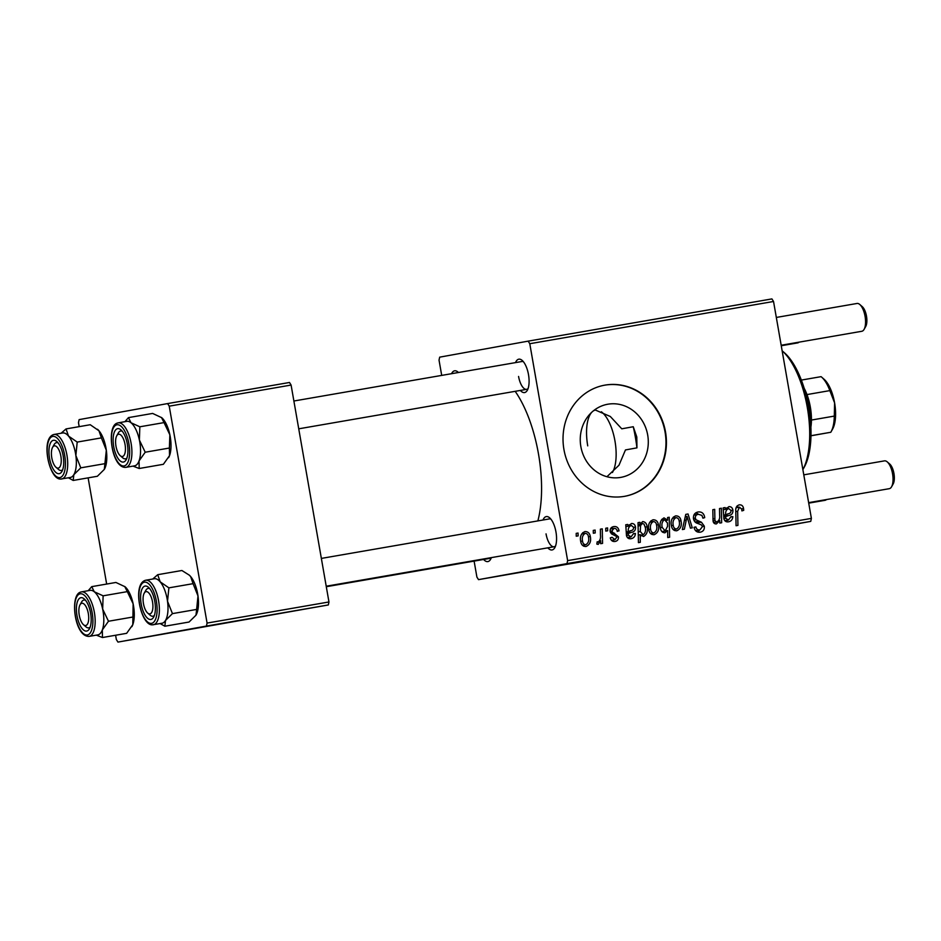 <?xml version="1.0" encoding="UTF-8"?>
<svg xmlns="http://www.w3.org/2000/svg" width="941" height="941" viewBox="0 0 941 941"><rect width="100%" height="100%" fill="white"/><g stroke="black" fill="none" stroke-linecap="round" stroke-linejoin="round"><path stroke-width="1.41" d="M594.783 409.782L610.309 416.487L621.778 428.814L633.258 426.732L636.798 437L636.939 447.857L625.459 449.939L618.978 465.23L606.945 476.722M647.69 435.024A37.146 33.911 -100.3 0 1 620.895 477.369A37.146 33.911 -100.3 0 1 580.856 446.599A37.146 33.911 -100.3 0 1 607.651 404.254A37.146 33.911 -100.3 0 1 647.69 435.024M563.941 449.527A56.46 51.543 79.7 0 0 624.789 496.283A56.46 51.543 79.7 0 0 665.51 431.931A56.46 51.543 79.7 0 0 604.663 385.175A56.46 51.543 79.7 0 0 563.941 449.527M624.553 496.33A56.46 51.543 79.7 0 0 665.052 432.013A56.46 51.543 79.7 0 0 604.44 385.222M491.355 557.613A16.938 6.916 80.2 0 1 490.602 559.295A16.938 6.916 80.2 0 1 483.615 559.46M488.344 558.131A14.115 5.764 -99.8 0 0 489.92 558.366A14.115 5.764 -99.8 0 0 491.331 557.613M515.527 362.614A16.938 6.916 80.2 0 1 522.161 360.415A16.938 6.916 80.2 0 1 528.501 374.636A16.938 6.916 80.2 0 1 527.336 390.268A16.938 6.916 80.2 0 1 520.338 390.433M518.573 376.459A14.115 5.764 -99.8 0 0 526.654 389.339A14.115 5.764 -99.8 0 0 528.089 388.562M542.992 520.02A16.938 6.916 80.2 0 1 549.638 517.821A16.938 6.916 80.2 0 1 555.978 532.041A16.938 6.916 80.2 0 1 554.802 547.674A16.938 6.916 80.2 0 1 547.815 547.827M546.039 533.853A14.115 5.764 -99.8 0 0 554.12 546.745A14.115 5.764 -99.8 0 0 555.555 545.968M515.174 391.327A87.513 35.734 80.2 0 1 538.499 454.021A87.513 35.734 80.2 0 1 537.864 520.902M531.195 570.422L533.041 570.105L531.195 570.422M518.726 572.587L520.573 572.269L518.726 572.587M535.229 569.728L531.489 570.411M531.794 570.352L535.111 569.775M565.353 564.506L552.543 566.788L565.353 564.506M568.282 564L569.34 563.835M627.376 553.779L626.483 553.92M601.228 558.295L591.901 559.942L601.228 558.295M603.993 557.825L603.322 557.954M591.136 560.083L591.901 559.942M644.973 550.72L632.117 552.979L644.973 550.72M634.011 552.638L634.74 552.532M664.675 547.321L663.723 547.474M566.988 563.612L478.51 579.632L722.265 537.417L810.742 521.385L566.988 563.612L567.635 560.624L811.389 518.397L810.742 521.385M593.042 559.719L580.738 561.871L593.042 559.719M579.903 562.036L581.373 561.742M611.227 556.566L599.582 558.625L611.227 556.566M568.517 564L569.281 563.859M510.516 574.01L501.188 575.657L510.516 574.01M513.28 573.54L512.61 573.669M500.424 575.798L501.188 575.657M525.854 571.352L514.221 573.41L525.854 571.352M501.647 575.551L503.494 575.222L501.647 575.551M528.16 341.136L771.914 298.909L773.537 301.485L529.783 343.712L528.16 341.136L439.682 357.157L439.035 360.144L441.705 375.4M474.111 561.107L476.899 577.056L478.51 579.632M605.745 528.242L607.592 527.925L607.686 530.771L605.792 531.089L605.745 528.242L607.592 527.925M593.277 530.395L595.124 530.077L595.218 532.924L593.336 533.253L593.277 530.395M619.002 530.618L617.237 531.453C616.955 529.324 615.861 528.301 613.967 528.371L611.921 530.971L612.52 532.135L618.402 536.746C618.637 539.346 617.578 540.91 615.226 541.44C612.626 541.816 610.98 540.628 610.274 537.876L612.073 537.299L615.002 539.652L616.614 537.37L616.226 536.264L611.485 533.853L610.109 531.442C609.98 528.677 611.191 527.066 613.744 526.595C616.59 526.219 618.343 527.572 619.002 530.618L617.143 530.959M639.904 522.326L639.927 524.349L642.679 521.585C645.314 521.914 646.785 523.631 647.09 526.748C648.055 531.23 646.879 534.488 643.55 536.535L640.233 534.7L640.292 542.31L638.433 542.628L638.033 522.643L639.904 522.326L638.033 522.655M698.069 511.986C701.833 511.563 704.044 513.433 704.715 517.621L702.915 518.173L701.939 515.397L698.34 514.28C696.246 514.633 695.223 515.927 695.305 518.162L696.081 519.785L701.468 522.267L704.303 526.16C704.656 529.536 703.292 531.536 700.233 532.183C696.975 532.524 694.917 530.947 694.058 527.442L695.87 526.948C696.458 529.171 697.799 530.159 699.892 529.901L702.48 526.595L701.48 524.984L697.94 523.514C695.493 522.914 693.999 521.302 693.482 518.667C693.188 514.962 694.705 512.739 698.069 511.986M675.626 515.868C678.626 515.797 680.414 517.421 681.002 520.749C682.049 525.666 680.614 529.007 676.732 530.783C673.685 530.783 671.909 529.054 671.392 525.619C670.451 520.891 671.862 517.644 675.626 515.868M719.512 508.528L721.382 508.211L721.665 522.749L719.794 523.067L719.747 520.632L716.372 523.925C714.501 524.008 713.396 523.02 713.055 520.949L712.819 509.693L714.69 509.363L714.913 520.573L716.642 522.055C719.077 520.773 720.077 518.515 719.642 515.28L719.512 508.528L721.382 508.211M743.555 508.528L743.708 510.328L741.896 510.904L741.767 509.187L739.45 507.164L737.662 511.245L737.932 525.396L736.062 525.725L735.78 511.069C735.439 507.869 736.58 505.799 739.167 504.87C741.614 504.623 743.084 505.846 743.555 508.528L741.696 508.869M529.783 343.712L567.635 560.624M773.537 301.485L811.389 518.397M725.088 507.564L725.582 509.293L728.899 506.646C731.11 506.552 732.439 507.728 732.898 510.151C733.098 513.28 731.71 515.068 728.757 515.527L725.723 516.574L725.758 518.303L728.463 520.008L730.957 516.703L732.839 516.644C732.592 519.526 731.181 521.255 728.616 521.796C726.24 522.22 724.664 521.22 723.888 518.797L723.17 507.893L725.088 507.564L723.182 507.917M667.581 517.526L669.216 517.244L669.616 537.229L667.745 537.558L667.639 530.571L664.899 532.841C662.205 532.582 660.688 530.889 660.347 527.736C659.394 523.208 660.617 519.914 664.017 517.879L667.616 520.161L667.581 517.526L669.216 517.244M685.777 514.374L688.036 513.986L692.282 527.83L690.423 528.16L687.024 516.409L684.366 529.207L682.366 529.548L685.777 514.374L688.036 513.986M653.007 519.797C656.006 519.714 657.794 521.338 658.382 524.666C659.418 529.583 657.994 532.924 654.113 534.711C651.066 534.7 649.29 532.982 648.772 529.536C647.831 524.807 649.243 521.561 653.007 519.797M627.671 524.443L628.165 526.172L631.482 523.514C633.693 523.419 635.034 524.596 635.493 527.031C635.693 530.159 634.305 531.947 631.352 532.394L628.306 533.441L628.341 535.17L631.058 536.876L633.54 533.582L635.434 533.512C635.187 536.405 633.775 538.123 631.199 538.675C628.823 539.099 627.259 538.099 626.483 535.676L625.765 524.772L627.671 524.443L625.765 524.784M584.914 531.583C587.913 531.512 589.701 533.135 590.289 536.464C591.324 541.369 589.901 544.721 586.02 546.498C582.973 546.498 581.197 544.768 580.679 541.334C579.738 536.605 581.15 533.359 584.914 531.583M600.393 529.16L602.264 528.842L602.558 543.38L600.687 543.698L600.64 540.687L598.194 544.392L596.853 544.098L597.206 541.757L598.217 542.04C600.123 540.357 600.864 538.005 600.44 534.982L600.393 529.16M576.198 533.359L578.045 533.041L578.139 535.888L576.245 536.217L576.198 533.359L578.045 533.041M206.432 626.059L117.966 642.091L328.315 604.957L206.432 626.059L207.079 623.071L328.962 601.969L328.315 604.957M167.604 403.583L289.487 382.481L291.098 385.057L169.227 406.159L167.604 403.583L79.138 419.615L78.479 422.603L79.185 426.649M88.125 477.863L106.662 584.055M115.602 635.246L116.343 639.515L117.966 642.091M169.227 406.159L207.079 623.071M291.098 385.057L328.962 601.969M451.562 373.695A16.938 6.916 80.2 0 1 457.961 372.048A16.938 6.916 80.2 0 1 458.455 372.507M523.443 361.767A14.115 5.764 -99.8 0 0 521.832 361.52L293.886 401.007M550.92 519.173A14.115 5.764 -99.8 0 0 549.297 518.926L321.351 558.413M741.884 510.657L743.708 510.328M736.109 507.764L739.45 507.164M737.038 506.011L738.367 507.364M723.688 509.634L725.582 509.293M726.605 507.928L727.452 508.728M725.746 509.034L728.628 508.516C726.287 509.646 725.323 511.716 725.723 514.751L727.934 513.845C729.981 513.633 731.016 512.504 731.051 510.481L732.898 510.151M728.075 513.798L723.735 516.468M723.735 516.927L725.723 516.574M723.864 518.644L725.758 518.303M724.77 520.667L728.463 520.008M730.922 516.985L732.839 516.644M727.581 520.161L726.323 521.69M723.77 515.103L725.723 514.751M731.051 510.481L728.628 508.516M718.477 520.867L719.747 520.632M714.678 522.408L714.101 523.243M712.819 509.704L714.69 509.363M713.043 520.914L714.913 520.573M713.607 522.596L716.642 522.055M662.535 532.206L663.099 531.394L667.639 530.571M661.805 519.326L662.44 519.997M666.369 520.397L667.616 520.161M667.581 526.266L667.428 522.961L664.475 519.632C662.193 521.408 661.429 523.996 662.193 527.383L665.193 530.959L667.581 526.266M661.864 531.571L665.193 530.959M660.347 527.713L662.193 527.383M661.217 520.22L664.475 519.632M673.438 516.974L674.721 517.868M679.155 521.091L681.002 520.749M675.567 529.171L674.497 530.524M676.508 529.007C679.096 527.395 680.002 524.831 679.202 521.29C678.943 519.02 677.861 517.809 675.92 517.644C673.415 519.291 672.521 521.843 673.238 525.301C673.485 527.572 674.579 528.807 676.508 529.007L673.191 529.607M671.392 525.643L673.238 525.301M672.356 518.291L675.92 517.644M685.248 516.727L687.024 516.409M695.881 512.774L698.481 514.256M702.88 517.95L704.715 517.621M693.882 515.092L698.34 514.28M693.458 518.503L695.305 518.162M693.905 520.185L696.081 519.785M695.846 522.596L701.468 522.267M702.457 526.49L704.303 526.16M699.586 529.959L697.94 532.135M694.035 527.278L695.87 526.948M695.599 530.677L699.892 529.901M650.819 520.891L652.101 521.784M656.536 525.007L658.382 524.666M652.948 533.088L651.878 534.441M653.889 532.924C656.477 531.324 657.383 528.748 656.583 525.207C656.324 522.949 655.23 521.726 653.301 521.561C650.796 523.208 649.902 525.76 650.619 529.218C650.866 531.489 651.948 532.724 653.889 532.924L650.56 533.523M648.772 529.56L650.619 529.218M649.737 522.208L653.301 521.561M638.069 524.678L639.927 524.349M645.244 527.078L647.09 526.748M641.75 535.041L641.221 535.864M638.28 535.053L640.233 534.7M643.126 534.782C645.255 533.112 645.985 530.689 645.314 527.501L643.997 524.09L642.385 523.455L640.55 525.572L640.268 531.512L643.126 534.782L640.621 535.241M638.221 531.888L640.268 531.512M638.104 526.019L640.55 525.572M640.151 523.855L642.385 523.455M626.283 526.513L628.165 526.172M629.2 524.807L630.047 525.596M628.341 525.913L631.211 525.384C628.882 526.513 627.918 528.595 628.317 531.618L630.529 530.712C632.564 530.501 633.611 529.383 633.646 527.348L635.493 527.031M630.67 530.677L626.318 533.335M626.318 533.806L628.306 533.441M626.459 535.511L628.341 535.17M627.365 537.546L631.058 536.876M633.516 533.865L635.434 533.512M630.164 537.04L628.917 538.558M626.353 531.971L628.317 531.618M633.646 527.348L631.211 525.384M617.202 531.218L619.049 530.889M610.38 529.03L613.967 528.371M610.086 531.3L611.921 530.971M610.427 532.512L612.52 532.135M616.543 537.076L618.402 536.746M613.685 539.899L612.791 541.263M611.403 540.31L615.002 539.652M611.532 527.513L613.132 528.524M582.726 532.688L584.008 533.571M588.443 536.805L590.289 536.464M584.855 544.886L583.785 546.239M585.796 544.721C588.384 543.11 589.278 540.546 588.478 537.005C588.231 534.735 587.137 533.523 585.208 533.359C582.702 535.006 581.809 537.558 582.526 541.016C582.773 543.286 583.855 544.521 585.796 544.721L582.467 545.321M580.679 541.357L582.526 541.016M581.644 534.006L585.208 533.359M593.277 530.418L595.124 530.077M600.393 529.183L602.264 528.842M599.535 540.899L600.64 540.687M597.135 542.239L598.217 542.04M653.195 549.297L654.277 549.121M588.09 560.601L582.597 561.554L588.09 560.601M582.597 561.542L583.279 561.448M589.042 560.401L589.831 560.283M593.747 559.613L594.594 559.483M600.487 558.425L601.393 558.284M571.975 563.4L571.128 563.541M577.868 562.342L578.774 562.2M561.212 565.27L560.495 565.376M555.79 566.176L556.872 565.988M503.882 575.198L503.023 575.327M509.775 574.139L510.669 573.998M784.418 352.757A64.929 26.513 80.2 0 1 808.731 407.277A64.929 26.513 80.2 0 1 804.237 467.195L802.873 469.618A67.752 27.665 -99.8 0 0 807.319 407.512A67.752 27.665 -99.8 0 0 782.136 350.793L784.418 352.757M633.258 426.732A84.69 34.582 80.2 0 1 635.375 437.247A84.69 34.582 80.2 0 1 636.939 447.857M612.415 472.547A33.876 13.833 -99.8 0 0 614.955 440.941A33.876 13.833 -99.8 0 0 601.37 411.782M595.747 410.005A33.876 13.833 -99.8 0 0 595.571 410.029A33.876 13.833 -99.8 0 0 593.218 410.994M591.713 412.311A33.876 13.833 -99.8 0 0 587.737 445.869M161.699 417.663A22.584 9.222 80.2 0 1 161.758 417.71L152.63 413.428L128.447 417.616L124.93 421.674M117.037 428.837A16.938 6.916 80.2 0 1 120.989 429.908A16.938 6.916 80.2 0 1 127.341 444.176A16.938 6.916 80.2 0 1 126.153 459.761A16.938 6.916 80.2 0 1 124.012 461.878A16.938 6.916 80.2 0 1 113.99 448.022A16.938 6.916 80.2 0 1 117.037 428.837M125.965 458.69A14.115 5.764 -99.8 0 0 126.906 458.055A14.115 5.764 80.2 0 1 125.471 458.832A14.115 5.764 -99.8 0 0 125.965 458.69M116.766 435.765A11.292 4.611 -99.8 0 0 115.978 446.187A11.292 4.611 -99.8 0 0 120.213 455.667A11.292 4.611 -99.8 0 0 125.059 444.54A11.292 4.611 -99.8 0 0 116.766 435.765L118.366 432.919A14.115 5.764 80.2 0 1 120.648 431.013A14.115 5.764 80.2 0 1 122.259 431.26A14.115 5.764 -99.8 0 0 120.648 431.013A14.115 5.764 -99.8 0 0 120.154 431.154A14.115 5.764 -99.8 0 0 117.625 434.695M125.894 467.348L134.528 465.854A22.584 9.222 -99.8 0 0 135.328 465.63A22.584 9.222 -99.8 0 0 139.586 441.035A22.584 9.222 -99.8 0 0 126.823 421.345L118.19 422.85A22.584 9.222 80.2 0 1 130.952 442.529A22.584 9.222 80.2 0 1 126.694 467.124A22.584 9.222 80.2 0 1 125.894 467.348C111.814 468.794 106.051 426.496 117.107 423.156L118.19 422.85A22.584 9.222 80.2 0 0 117.402 423.074M161.476 417.475L164.028 422.603L139.844 426.791L131.011 422.744L128.447 417.616M164.028 422.603L169.851 434.777L169.392 448.034L145.208 452.221L139.386 440.047L139.844 426.791M169.392 448.034L169.533 455.632L163.369 464.301L139.186 468.5L139.056 460.902L145.208 452.221M133.01 466.113L139.186 468.5M161.758 417.71L161.758 417.71A22.584 9.222 80.2 0 1 169.851 434.777A22.584 9.222 80.2 0 1 169.533 455.632A22.584 9.222 80.2 0 1 168.662 457.526A22.584 9.222 80.2 0 1 168.58 457.667M126.612 421.38A22.584 9.222 80.2 0 1 131.011 422.744A22.584 9.222 80.2 0 1 139.386 440.047A22.584 9.222 80.2 0 1 139.056 460.902A22.584 9.222 80.2 0 1 134.328 465.889M121.377 456.385A14.115 5.764 -99.8 0 0 125.471 458.832A14.115 5.764 80.2 0 1 122.671 457.796L120.213 455.667M154.089 578.786A22.584 9.222 80.2 0 1 155.053 578.691A22.584 9.222 80.2 0 1 160.158 581.82L157.723 574.692L152.748 579.021M145.679 586.031A16.938 6.916 80.2 0 1 148.455 587.302A16.938 6.916 80.2 0 1 154.806 601.581A16.938 6.916 80.2 0 1 153.63 617.155A16.938 6.916 80.2 0 1 150.313 619.496A16.938 6.916 80.2 0 1 140.962 602.558A16.938 6.916 80.2 0 1 145.679 586.031M148.854 613.779A14.115 5.764 -99.8 0 0 152.466 616.261A14.115 5.764 -99.8 0 0 152.936 616.226A14.115 5.764 -99.8 0 0 154.371 615.449A14.115 5.764 80.2 0 1 152.936 616.226A14.115 5.764 80.2 0 1 150.148 615.202L147.678 613.062A11.292 4.611 -99.8 0 0 152.524 601.934A11.292 4.611 -99.8 0 0 144.232 593.159A11.292 4.611 -99.8 0 0 143.455 603.581A11.292 4.611 -99.8 0 0 147.678 613.062M144.232 593.159L145.831 590.325A14.115 5.764 80.2 0 1 148.125 588.419A14.115 5.764 80.2 0 1 149.737 588.666A14.115 5.764 -99.8 0 0 148.596 588.384A14.115 5.764 -99.8 0 0 148.125 588.419A14.115 5.764 -99.8 0 0 145.102 592.089M145.655 580.244C131.869 583.632 140.75 625.577 152.324 624.824L162.005 623.26A22.584 9.222 -99.8 0 0 167.38 600.358A22.584 9.222 -99.8 0 0 155.065 578.691A22.584 9.222 -99.8 0 0 154.289 578.75L145.655 580.244A22.584 9.222 80.2 0 1 146.431 580.197A22.584 9.222 80.2 0 1 158.758 601.852A22.584 9.222 80.2 0 1 153.371 624.753A22.584 9.222 80.2 0 1 152.607 624.8M189.141 575.033A22.584 9.222 80.2 0 1 189.235 575.116L181.907 570.505L157.723 574.692M189.035 574.939L190.635 576.539L193.07 583.667L168.886 587.854L160.158 581.82A22.584 9.222 80.2 0 1 167.522 601.275L168.886 587.854M193.07 583.667L197.998 595.994L196.634 609.427L172.45 613.614L167.522 601.275A22.584 9.222 80.2 0 1 165.51 620.46L172.45 613.614M196.634 609.427L195.987 615.191L189.047 622.036L164.863 626.224L165.51 620.46A22.584 9.222 80.2 0 1 161.793 623.295M196.128 614.932L195.987 615.191A22.584 9.222 80.2 0 0 196.128 614.932L196.128 614.932A22.584 9.222 80.2 0 0 197.998 595.994A22.584 9.222 80.2 0 0 190.635 576.539A22.584 9.222 80.2 0 0 189.235 575.116M160.123 623.577L164.863 626.224M97.476 429.261A22.584 9.222 80.2 0 1 97.57 429.343A22.584 9.222 80.2 0 1 98.958 430.766L101.393 437.883L77.209 442.082L68.493 436.048L66.058 428.92L61.083 433.248M66.058 428.92L90.242 424.732L98.958 430.766A22.584 9.222 80.2 0 1 106.321 450.221L104.31 469.406L97.37 476.264L73.186 480.451L73.845 474.687A22.584 9.222 80.2 0 1 70.128 477.522M58.636 473.723A16.938 6.916 80.2 0 1 49.297 456.785A16.938 6.916 80.2 0 1 54.002 440.259A16.938 6.916 80.2 0 1 56.789 441.529A16.938 6.916 80.2 0 1 63.141 455.809A16.938 6.916 80.2 0 1 61.953 471.382A16.938 6.916 80.2 0 1 58.636 473.723M52.567 447.387A11.292 4.611 -99.8 0 0 51.79 457.808A11.292 4.611 -99.8 0 0 56.013 467.289A11.292 4.611 -99.8 0 0 60.859 456.162A11.292 4.611 -99.8 0 0 52.567 447.387L54.166 444.552A14.115 5.764 80.2 0 1 56.448 442.635A14.115 5.764 80.2 0 1 58.06 442.882A14.115 5.764 -99.8 0 0 56.931 442.611A14.115 5.764 -99.8 0 0 56.448 442.635A14.115 5.764 -99.8 0 0 53.425 446.316M57.178 468.006A14.115 5.764 -99.8 0 0 60.789 470.488A14.115 5.764 -99.8 0 0 61.271 470.453A14.115 5.764 -99.8 0 0 62.706 469.677A14.115 5.764 80.2 0 1 61.271 470.453A14.115 5.764 80.2 0 1 58.471 469.43L56.013 467.289M53.99 434.471C40.204 437.859 49.085 479.804 60.647 479.051L70.328 477.475A22.584 9.222 -99.8 0 0 75.715 454.574A22.584 9.222 -99.8 0 0 63.388 432.919A22.584 9.222 -99.8 0 0 62.624 432.978L53.99 434.471A22.584 9.222 80.2 0 1 54.754 434.413A22.584 9.222 80.2 0 1 67.082 456.079A22.584 9.222 80.2 0 1 61.694 478.981A22.584 9.222 80.2 0 1 60.93 479.028M104.463 469.159L104.31 469.406A22.584 9.222 80.2 0 0 104.463 469.159L104.463 469.159A22.584 9.222 80.2 0 0 106.321 450.221L101.393 437.883M104.969 463.654L80.785 467.842L75.856 455.503L77.209 442.082M62.412 433.013A22.584 9.222 80.2 0 1 68.493 436.048A22.584 9.222 80.2 0 1 75.856 455.503A22.584 9.222 -99.8 0 1 73.845 474.687L80.785 467.842M68.458 477.805L73.186 480.451M124.741 586.502L127.306 591.63L103.122 595.818L94.276 591.771L91.724 586.643L115.908 582.455L125.024 586.737A22.584 9.222 80.2 0 1 133.128 603.804L132.799 624.659L126.647 633.328L102.463 637.528L102.334 629.929A22.584 9.222 80.2 0 1 98.593 634.657A22.584 9.222 -99.8 0 0 102.851 610.062A22.584 9.222 -99.8 0 0 90.089 590.372L81.467 591.877A22.584 9.222 80.2 0 1 94.218 611.556A22.584 9.222 80.2 0 1 89.96 636.151A22.584 9.222 80.2 0 1 89.172 636.375L97.805 634.881A22.584 9.222 -99.8 0 0 98.593 634.657A22.584 9.222 80.2 0 1 97.593 634.916M87.278 630.905A16.938 6.916 80.2 0 1 77.268 617.049A16.938 6.916 80.2 0 1 80.303 597.864A16.938 6.916 80.2 0 1 84.255 598.935A16.938 6.916 80.2 0 1 90.607 613.203A16.938 6.916 80.2 0 1 89.43 628.788A16.938 6.916 80.2 0 1 87.278 630.905M80.032 604.792A11.292 4.611 -99.8 0 0 79.256 615.214A11.292 4.611 -99.8 0 0 83.478 624.695A11.292 4.611 -99.8 0 0 88.325 613.567A11.292 4.611 -99.8 0 0 80.032 604.792L81.632 601.946A14.115 5.764 80.2 0 1 83.925 600.04A14.115 5.764 80.2 0 1 85.537 600.287A14.115 5.764 -99.8 0 0 83.925 600.04A14.115 5.764 -99.8 0 0 83.431 600.182A14.115 5.764 -99.8 0 0 80.902 603.722M84.655 625.412A14.115 5.764 -99.8 0 0 88.736 627.859A14.115 5.764 -99.8 0 0 89.242 627.718A14.115 5.764 -99.8 0 0 90.171 627.082A14.115 5.764 80.2 0 1 88.736 627.859A14.115 5.764 80.2 0 1 85.949 626.824L83.478 624.695M132.669 617.061L108.486 621.248L102.663 609.074L103.122 595.818M89.889 590.407A22.584 9.222 80.2 0 1 94.276 591.771A22.584 9.222 80.2 0 1 102.663 609.074A22.584 9.222 -99.8 0 1 102.334 629.929L108.486 621.248M96.276 635.14L102.463 637.528M91.724 586.643L88.207 590.701M127.306 591.63L133.128 603.804A22.584 9.222 80.2 0 1 132.799 624.659A22.584 9.222 80.2 0 1 131.928 626.553A22.584 9.222 80.2 0 1 131.858 626.694M859.792 304.496L862.25 306.637A11.292 4.611 80.2 0 1 866.485 316.117A11.292 4.611 80.2 0 1 865.696 326.539L864.097 329.374A14.115 5.764 -99.8 0 0 865.073 316.352A14.115 5.764 -99.8 0 0 859.792 304.496A14.115 5.764 -99.8 0 0 856.992 303.473L776.313 317.446M781.171 345.253L861.815 331.279A14.115 5.764 -99.8 0 0 864.097 329.374M781.253 345.747L797.615 342.912A14.115 5.764 -99.8 0 0 799.027 342.159M887.257 461.902L889.727 464.031A11.292 4.611 80.2 0 1 893.95 473.511A11.292 4.611 80.2 0 1 893.174 483.933L891.574 486.779A14.115 5.764 -99.8 0 0 892.55 473.746A14.115 5.764 -99.8 0 0 887.257 461.902A14.115 5.764 -99.8 0 0 884.469 460.867L803.79 474.84M808.637 502.647L889.28 488.685A14.115 5.764 -99.8 0 0 891.574 486.779M808.731 503.141L825.081 500.306A14.115 5.764 -99.8 0 0 826.492 499.565M804.167 388.28A31.053 12.68 80.2 0 1 806.99 394.573A31.053 12.68 80.2 0 1 811.436 420.051A31.053 12.68 80.2 0 1 810.895 427.108M809.966 415.71A33.876 13.833 -99.8 0 0 807.131 399.313M810.977 435.789L830.774 432.272A31.053 12.68 -99.8 0 0 831.056 431.801A31.053 12.68 -99.8 0 0 834.291 416.098L834.608 402.913L829.844 390.609A31.053 12.68 -99.8 0 0 821.575 377.07A31.053 12.68 -99.8 0 0 821.07 376.659L801.332 380.082M810.977 435.707L830.774 432.272M811.436 420.051L834.291 416.098M806.99 394.573L829.844 390.609M821.575 377.07L824.034 379.211A28.23 11.527 80.2 0 1 834.608 402.913A28.23 11.527 80.2 0 1 832.656 428.967L831.056 431.801M735.78 511.586L737.662 511.245M724.217 516.35L728.757 515.527M712.913 518.926L714.795 518.597M684.413 520.432L686.318 520.091M695.023 521.961L698.998 521.243M626.812 533.218L631.352 532.394M611.356 533.747L614.532 533.171M116.225 424.991A20.89 8.528 -99.8 0 0 112.461 448.645A20.89 8.528 -99.8 0 0 124.824 465.736A20.89 8.528 -99.8 0 0 128.576 442.082A20.89 8.528 -99.8 0 0 116.225 424.991M145.137 582.126A20.89 8.528 -99.8 0 0 139.315 602.511A20.89 8.528 -99.8 0 0 150.854 623.401A20.89 8.528 -99.8 0 0 156.665 603.016A20.89 8.528 -99.8 0 0 145.137 582.126M59.177 477.616A20.89 8.528 -99.8 0 0 64.988 457.244A20.89 8.528 -99.8 0 0 53.461 436.353A20.89 8.528 -99.8 0 0 47.65 456.738A20.89 8.528 -99.8 0 0 59.177 477.616M80.667 592.101A22.584 9.222 80.2 0 1 81.467 591.877L80.373 592.183C69.587 595.488 74.621 637.245 89.172 636.375M88.089 634.763A20.89 8.528 -99.8 0 0 91.842 611.109A20.89 8.528 -99.8 0 0 79.491 594.018A20.89 8.528 -99.8 0 0 75.739 617.672A20.89 8.528 -99.8 0 0 88.089 634.763M298.744 428.814L526.654 389.339M554.12 546.745L326.209 586.219M326.292 586.714L489.92 558.366M595.571 410.029L594.112 410.276"/></g></svg>
